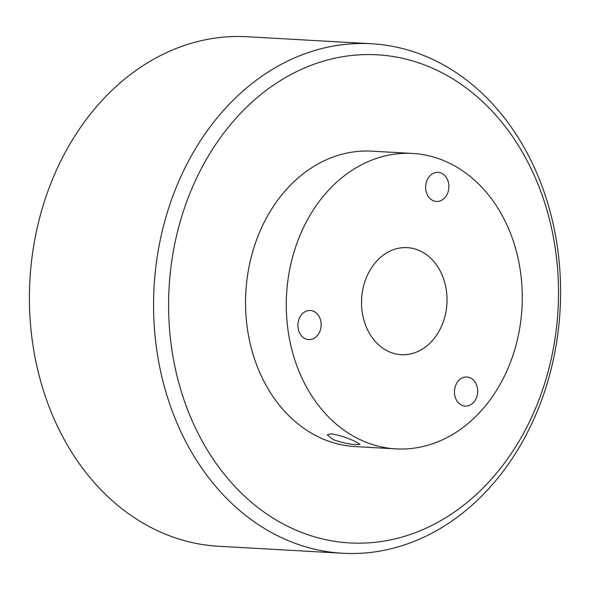 <?xml version="1.0" encoding="UTF-8"?>
<svg xmlns="http://www.w3.org/2000/svg" width="590" height="590" viewBox="0 0 590 590"><rect width="100%" height="100%" fill="white"/><g stroke="black" fill="none" stroke-linecap="round" stroke-linejoin="round"><path stroke-width="0.89" d="M430.383 67.297A244.437 194.796 93.2 0 0 180.385 221.058A244.437 194.796 93.2 0 0 296.704 530.44A244.437 194.796 93.2 0 0 546.701 376.678A244.437 194.796 93.2 0 0 430.383 67.297M287.3 540.234A255.16 203.336 -86.8 0 1 158.039 251.709A255.16 203.336 -86.8 0 1 371.457 43.748A255.16 203.336 -86.8 0 1 426.85 56.773A255.16 203.336 -86.8 0 1 556.119 345.298A255.16 203.336 -86.8 0 1 342.694 553.258A255.16 203.336 -86.8 0 1 287.3 540.234M371.457 43.748L247.306 36.742A255.16 203.336 93.2 0 0 33.881 244.703A255.16 203.336 93.2 0 0 163.15 533.227A255.16 203.336 93.2 0 0 218.543 546.251L342.694 553.258M353.735 440.76L360.003 444.3L356.5 444.676C349.398 444.314 341.625 442.618 333.173 439.602L327.251 434.845L330.953 433.82C337.856 434.808 345.452 437.124 353.735 440.76M412.617 153.452L371.877 151.158A147.95 117.904 93.2 0 0 248.132 271.732A147.95 117.904 93.2 0 0 323.084 439.034A147.95 117.904 93.2 0 0 355.202 446.586L395.942 448.879A147.95 117.904 93.2 0 0 519.687 328.306A147.95 117.904 93.2 0 0 444.735 161.004A147.95 117.904 93.2 0 0 412.617 153.452A147.95 117.904 93.2 0 0 288.871 274.033A147.95 117.904 93.2 0 0 363.824 441.335A147.95 117.904 93.2 0 0 395.942 448.879M298.599 320.407A14.58 11.623 -86.8 0 1 310.347 310.495A14.58 11.623 -86.8 0 1 320.451 329.692A14.58 11.623 -86.8 0 1 308.703 339.604A14.58 11.623 -86.8 0 1 298.599 320.407M455.133 386.907A14.58 11.623 -86.8 0 1 466.874 376.995A14.58 11.623 -86.8 0 1 476.978 396.192A14.58 11.623 -86.8 0 1 465.237 406.104A14.58 11.623 -86.8 0 1 455.133 386.907M426.334 182.266A14.58 11.623 -86.8 0 1 438.082 172.346A14.58 11.623 -86.8 0 1 448.186 191.544A14.58 11.623 -86.8 0 1 436.438 201.463A14.58 11.623 -86.8 0 1 426.334 182.266M418.937 250.381A53.602 42.716 -86.8 0 1 446.092 310.996A53.602 42.716 -86.8 0 1 401.259 354.686A53.602 42.716 -86.8 0 1 389.621 351.95A53.602 42.716 -86.8 0 1 362.467 291.335A53.602 42.716 -86.8 0 1 407.299 247.645A53.602 42.716 -86.8 0 1 418.937 250.381"/></g></svg>
